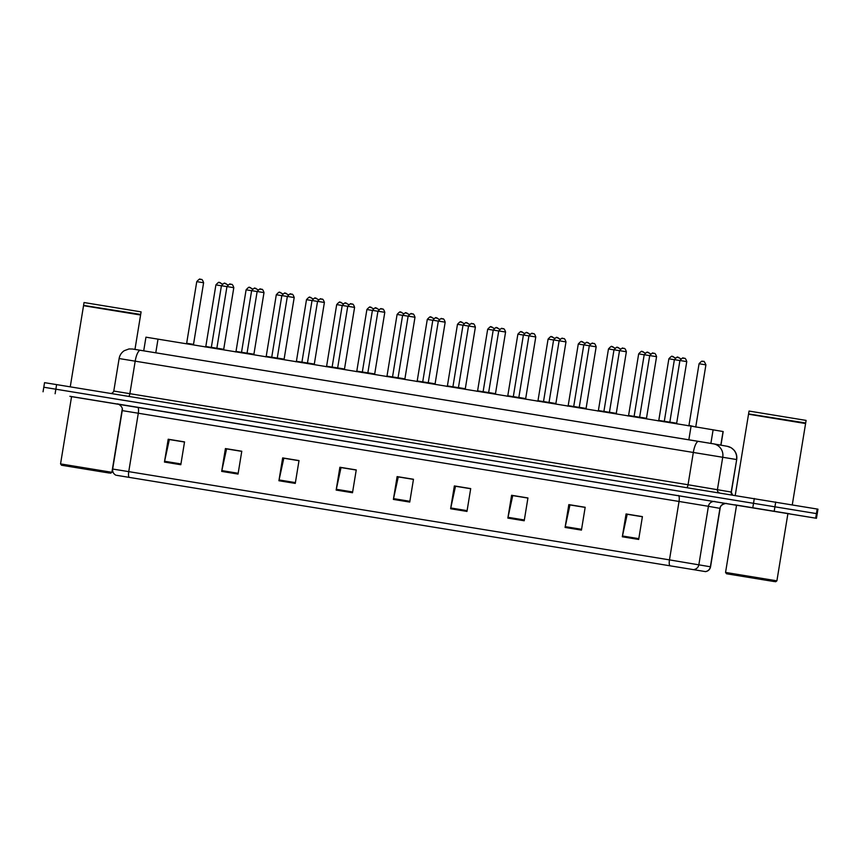 <?xml version="1.0" encoding="UTF-8"?>
<svg xmlns="http://www.w3.org/2000/svg" width="861" height="861" viewBox="0 0 861 861"><rect width="100%" height="100%" fill="white"/><g stroke="black" fill="none" stroke-linecap="round" stroke-linejoin="round"><path stroke-width="1.29" d="M143.712 350.825L145.95 337.178L691.082 426.12L723.186 431.544L720.948 445.169M118.42 404.218L69.87 396.297L118.398 404.207L69.87 396.297L71.571 396.587L60.55 463.896L111.898 472.302L122.273 408.997M736.09 505.041L734.863 504.826L736.09 505.041M787.923 513.522L734.863 504.826L789.645 513.791L736.575 505.106L725.554 572.425L776.902 580.831L787.923 513.511M117.15 475.401L705.094 571.543L117.15 475.401M116.709 475.337L705.546 571.618L116.709 475.337M787.901 513.651L816.454 518.29L817.207 513.726L44.557 387.364M638.679 539.449L642.414 516.622L626.065 513.952L622.32 536.78L638.679 539.449M642.392 516.751L627.206 514.265L622.471 535.994A4.628 1.367 99.3 0 0 622.32 536.78M627.389 514.297L626.065 513.952M581.444 530.107L585.179 507.28L568.83 504.611L565.085 527.438L581.444 530.107M585.157 507.409L569.971 504.933L565.236 526.652A4.628 1.367 99.3 0 0 565.085 527.438M570.154 504.955L568.83 504.611M524.209 520.765L527.944 497.949L511.595 495.279L507.861 518.096L524.209 520.765M527.922 498.067L512.736 495.592L508.012 517.31A4.628 1.367 99.3 0 0 507.861 518.096M512.919 495.613L511.595 495.279M466.974 511.423L470.709 488.607L454.36 485.938L450.626 508.754L466.974 511.423M470.687 488.725L455.501 486.25L450.777 507.968A4.628 1.367 99.3 0 0 450.626 508.754M455.684 486.282L454.36 485.938M180.81 464.725L184.545 441.897L168.196 439.228L164.451 462.056L180.81 464.725M184.523 442.027L169.337 439.54L164.602 461.259A4.628 1.367 99.3 0 0 164.451 462.056M169.52 439.573L168.196 439.228M238.045 474.067L241.78 451.239L225.421 448.57L221.686 471.397L238.045 474.067M241.758 451.368L226.572 448.882L221.837 470.601A4.628 1.367 99.3 0 0 221.686 471.397M226.755 448.915L225.421 448.57M295.269 483.398L299.015 460.581L282.656 457.912L278.921 480.739L295.269 483.398M298.993 460.7L283.807 458.224L279.072 479.943A4.628 1.367 99.3 0 0 278.921 480.739M283.99 458.256L282.656 457.912M352.504 492.74L356.25 469.923L339.891 467.254L336.156 490.07L352.504 492.74M356.228 470.041L341.031 467.566L336.307 489.285A4.628 1.367 99.3 0 0 336.156 490.07M341.225 467.598L339.891 467.254M409.739 502.081L413.474 479.265L397.125 476.596L393.391 499.412L409.739 502.081M413.463 479.383L398.266 476.908L393.542 498.627A4.628 1.367 99.3 0 0 393.391 499.412M398.46 476.94L397.125 476.596M816.454 518.29L71.571 396.63M725.92 503.534L736.553 505.278M512.941 495.505L527.944 497.949M570.176 504.847L585.179 507.29M627.411 514.189L642.414 516.632M341.236 467.48L356.239 469.934M284.012 458.138L299.015 460.592M226.777 448.796L241.78 451.25M169.542 439.454L184.545 441.908M455.706 486.164L470.709 488.607M398.471 476.822L413.474 479.276M56.6 384.609L44.546 382.661L43.793 387.224L817.207 513.726L817.95 509.163L56.6 384.609L55.115 393.735M109.476 473.066L61.508 465.231L109.476 473.066M83.539 305.677L140.591 315.018L83.539 305.677L70.247 386.837M83.625 305.106L84.044 302.534L141.107 311.876L140.677 314.448L83.861 305.44M68.267 466.339L104.644 472.291L68.267 466.339M774.48 581.595L726.512 573.76L774.48 581.595M748.532 414.206L805.595 423.547L748.532 414.206L735.24 495.366M748.629 413.635L749.048 411.063L806.1 420.405L805.681 422.977L748.866 413.969M733.271 574.868L769.648 580.82L733.271 574.868M155.776 352.795L158.015 339.116M720.818 445.148L723.046 431.522M710.885 443.404L713.123 429.757M688.843 439.799L691.082 426.12M678.285 495.462A5.779 1.711 -80.7 0 1 679.038 501.457L122.23 410.611C123.597 406.198 116.762 403.131 117.677 404.013L726.103 503.513M707.581 506.16L679.038 501.457L669.471 559.876L710.551 566.807L720.119 508.388L707.581 506.16M705.396 571.586A5.779 5.736 -79.9 0 0 710.379 566.775L719.936 508.356A5.779 5.736 100.1 0 1 726.533 503.567C727.696 503.039 720.237 503.76 720.119 508.388M693.88 569.541A5.779 5.736 -79.9 0 0 698.852 564.73L708.42 506.3A5.779 5.736 100.1 0 1 715.017 501.522M669.783 565.559A5.779 1.711 -80.7 0 1 669.471 559.876L128.752 471.634A5.779 1.711 99.3 0 0 129.064 477.317M115.88 475.186C113.469 473.884 112.393 471.828 112.662 469.041L128.752 471.634L138.309 413.205A5.779 1.711 -80.7 0 0 137.566 407.221M752.815 507.603L754.311 498.476M774.222 511.133L775.718 501.995M815.69 518.161L817.186 509.034M409.868 501.296L393.542 498.627M352.633 491.954L336.307 489.285M295.409 482.612L279.072 479.943M238.174 473.27L221.837 470.601M180.939 463.928L164.602 461.259M467.103 510.638L450.777 507.968M524.338 519.969L508.012 517.31M581.573 529.311L565.236 526.652M638.808 538.652L622.471 535.994M132.906 349.082L140.429 350.287M727.222 446.289A11.559 11.473 -79.9 0 1 736.521 459.526L119.119 358.542C119.722 355.216 121.433 352.601 124.232 350.707L128.967 348.953L132.508 349.017L713.295 443.813A11.559 11.473 -79.9 0 1 713.457 443.835L727.222 446.289L731.237 447.774L734.132 450.238C736.338 452.972 737.199 456.072 736.693 459.559L731.193 492.04L732.582 494.924M128.655 396.361A2.895 0.85 99.3 0 0 129.871 393.66L135.199 361.136A11.559 3.422 -80.7 0 1 140.44 350.298L698.605 441.392A11.559 3.422 -80.7 0 0 693.363 452.229L688.047 484.743L731.193 492.04A2.895 2.863 100.1 0 0 732.41 494.903M719.183 492.74A2.895 2.863 100.1 0 1 717.428 489.597L722.756 457.073A11.559 11.473 -79.9 0 0 713.457 443.835L698.605 441.392M110.606 393.466C112.005 393.466 113.071 392.67 113.792 391.055L688.047 484.743A2.895 0.85 99.3 0 1 686.82 487.455M118.366 391.809L131.227 393.886M186.665 343.248L193.51 344.378L203.605 282.752L196.76 281.633L186.665 343.248L186.03 343.733M200.107 279.255L201.194 279.427C200.742 280.029 201.926 277.608 203.605 282.752M226.949 286.616L221.428 285.723C225.873 280.88 224.441 284.378 224.818 283.344L227.885 284.862M224.775 283.344L225.862 283.517M221.428 285.723L211.343 347.338L216.854 348.242M221.417 285.777L215.907 284.883C220.351 280.04 218.909 283.538 219.297 282.505L222.364 284.022M219.254 282.505L220.341 282.677M215.907 284.883L205.811 346.499L211.322 347.403M216.864 348.178L223.709 349.308L233.805 287.682L226.96 286.562L216.864 348.178L216.219 348.662M230.296 284.184L231.394 284.356C230.942 284.948 232.126 282.537 233.805 287.682M247.064 353.107L253.909 354.226L263.993 292.611L257.148 291.492L247.064 353.107L246.418 353.591M260.496 289.113L261.583 289.285C261.141 289.877 262.325 287.466 263.993 292.611M277.264 358.036L284.108 359.155L294.193 297.54L287.348 296.421L277.264 358.036L276.618 358.52M290.695 294.042L291.782 294.214M307.452 362.965L314.308 364.085L324.393 302.469L317.548 301.35L307.452 362.965L306.817 363.45M320.895 298.971L321.982 299.144M257.138 291.545L251.627 290.652C256.072 285.809 254.641 289.307 255.017 288.274L258.085 289.791M254.974 288.274L256.061 288.446M251.627 290.652L241.532 352.267L247.053 353.171M287.337 296.475L281.827 295.581C286.272 290.738 284.83 294.236 285.217 293.203L288.284 294.72M285.174 293.192L286.261 293.375M281.827 295.581L271.732 357.197L277.242 358.101M317.537 301.404L312.026 300.511C316.471 295.667 315.029 299.154 315.417 298.132L318.484 299.65M315.363 298.121L316.461 298.304M312.026 300.511L301.931 362.126L307.442 363.019M337.652 367.895L344.497 369.014L354.592 307.399L347.747 306.279L337.652 367.895L337.017 368.379M351.094 303.89L352.181 304.073C351.729 304.665 352.924 302.254 354.592 307.399M367.851 372.824L374.696 373.943L384.792 312.328L377.947 311.208L367.851 372.824L367.216 373.308M381.283 308.819L382.381 309.002C381.929 309.594 383.113 307.183 384.792 312.328M398.051 377.753L404.896 378.872L414.991 317.257L408.136 316.127L398.051 377.753L397.405 378.227M411.483 313.748L412.58 313.931C412.128 314.523 413.312 312.102 414.991 317.257M347.736 306.333L342.215 305.44C346.66 300.597 345.229 304.084 345.616 303.061L348.683 304.579M345.562 303.05L346.66 303.233M342.215 305.44L332.131 367.055L337.641 367.948M377.936 311.262L372.415 310.358C376.86 305.526 375.428 309.013 375.805 307.99L378.872 309.508M375.762 307.98L376.849 308.163M372.415 310.358L362.33 371.984L367.841 372.878M408.136 316.191L402.614 315.287C407.059 310.455 405.628 313.942 406.005 312.92L409.072 314.437M405.961 312.909L407.049 313.092M402.614 315.287L392.53 376.914L398.04 377.807M428.251 382.682L435.096 383.802L445.18 322.186L438.335 321.056L428.251 382.682L427.605 383.156M441.682 318.678L442.769 318.861C442.328 319.453 443.512 317.031 445.18 322.186M458.439 387.611L465.295 388.731L475.38 327.105L468.535 325.985L458.439 387.611L457.804 388.085M471.882 323.607L472.969 323.79M488.639 392.541L495.484 393.66L505.579 332.034L498.734 330.915L488.639 392.541L488.004 393.014M502.081 328.536L503.168 328.719M518.839 397.47L525.684 398.589L535.779 336.963L528.934 335.844L518.839 397.47L518.204 397.943M532.281 333.465L533.368 333.637C532.916 334.24 534.1 331.819 535.779 336.963M549.038 402.388L555.883 403.518L565.978 341.892L559.123 340.773L549.038 402.388L548.392 402.873M562.47 338.395L563.568 338.567C563.116 339.169 564.299 336.748 565.978 341.892M438.324 321.121L432.814 320.217C437.259 315.384 435.817 318.871 436.204 317.849L439.271 319.366M436.161 317.838L437.248 318.021M432.814 320.217L422.719 381.843L428.24 382.736M468.524 326.05L463.014 325.146C467.458 320.314 466.016 323.801 466.404 322.778L469.471 324.296M466.361 322.767L467.448 322.94M463.014 325.146L452.918 386.772L458.429 387.665M498.723 330.979L493.213 330.075C497.647 325.243 496.216 328.73 496.603 327.697L499.671 329.225M496.549 327.697L497.647 327.869M493.213 330.075L483.118 391.69L488.628 392.594M528.923 335.898L523.402 335.004C527.847 330.172 526.415 333.659 526.792 332.626L529.87 334.154M526.749 332.626L527.836 332.798M523.402 335.004L513.317 396.62L518.828 397.524M559.123 340.827L553.601 339.934C558.046 335.09 556.615 338.588 556.992 337.555L560.059 339.073M556.949 337.555L558.036 337.727M553.601 339.934L543.517 401.549L549.027 402.453M579.238 407.318L586.083 408.448L596.167 346.822L589.322 345.702L579.238 407.318L578.592 407.802M592.669 343.324L593.756 343.496C593.315 344.088 594.499 341.677 596.167 346.822M609.437 412.247L616.282 413.366L626.367 351.751L619.522 350.631L609.437 412.247L608.792 412.731M622.869 348.253L623.956 348.425C623.504 349.017 624.699 346.606 626.367 351.751M639.626 417.176L646.482 418.295L656.566 356.68L649.721 355.561L639.626 417.176L638.991 417.66M653.068 353.182L654.156 353.354M669.826 422.105L676.671 423.225L686.766 361.609L679.921 360.49L669.826 422.105L669.191 422.59M683.268 358.101L684.355 358.284M589.311 345.756L583.801 344.863C588.246 340.02 586.815 343.517 587.191 342.484L590.259 344.002M587.148 342.484L588.235 342.656M583.801 344.863L573.706 406.478L579.227 407.382M619.511 350.685L614.001 349.792C618.446 344.949 617.003 348.447 617.391 347.413L620.458 348.931M617.348 347.413L618.435 347.586M614.001 349.792L603.905 411.407L609.416 412.311M649.711 355.615L644.2 354.721C648.645 349.878 647.203 353.376 647.59 352.343L650.658 353.86M647.537 352.332L648.634 352.515M644.2 354.721L634.105 416.337L639.615 417.23M679.91 360.544L674.389 359.65C678.834 354.807 677.403 358.294 677.79 357.272L680.857 358.789M677.736 357.261L678.834 357.444M674.389 359.65L664.305 421.266L669.815 422.159M251.616 290.706L246.106 289.813C250.551 284.969 249.109 288.467 249.496 287.434L252.564 288.952M249.453 287.423L250.54 287.606M246.106 289.813L236.011 351.428L241.521 352.321M281.816 295.635L276.306 294.742C280.74 289.899 279.308 293.386 279.696 292.363L282.763 293.881M279.642 292.353L280.74 292.536M276.306 294.742L266.21 356.357L271.721 357.25M312.016 300.564L306.494 299.66C310.939 294.828 309.508 298.315 309.885 297.293L312.963 298.81M309.842 297.282L310.929 297.465M306.494 299.66L296.41 361.286L301.92 362.18M342.215 305.494L336.694 304.59C341.139 299.757 339.708 303.244 340.084 302.222L343.152 303.739M340.041 302.211L341.128 302.394M336.694 304.59L326.61 366.216L332.12 367.109M372.404 310.423L366.894 309.519C371.339 304.686 369.907 308.173 370.284 307.151L373.351 308.668M370.241 307.14L371.328 307.323M366.894 309.519L356.798 371.145L362.32 372.038M402.604 315.352L397.093 314.448C401.538 309.616 400.096 313.103 400.483 312.08L403.551 313.598M400.44 312.069L401.527 312.252M397.093 314.448L386.998 376.074L392.508 376.967M432.803 320.281L427.293 319.377C431.738 314.545 430.296 318.032 430.683 317.009L433.75 318.527M430.629 316.999L431.727 317.171M427.293 319.377L417.198 381.003L422.708 381.897M463.003 325.21L457.482 324.306C461.926 319.474 460.495 322.961 460.883 321.928L463.95 323.456M460.829 321.928L461.926 322.1M457.482 324.306L447.397 385.922L452.908 386.826M493.202 330.129L487.681 329.236C492.126 324.393 490.695 327.89 491.071 326.857L494.139 328.385M491.028 326.857L492.115 327.029M487.681 329.236L477.597 390.851L483.107 391.755M523.391 335.058L517.881 334.165C522.326 329.322 520.894 332.82 521.271 331.786L524.338 333.304M521.228 331.786L522.315 331.959M517.881 334.165L507.786 395.78L513.307 396.684M553.591 339.987L548.08 339.094C552.525 334.251 551.083 337.749 551.47 336.716L554.538 338.233M551.427 336.716L552.514 336.888M548.08 339.094L537.985 400.709L543.495 401.613M583.79 344.917L578.28 344.023C582.725 339.18 581.283 342.678 581.67 341.645L584.737 343.162M581.627 341.634L582.714 341.817M578.28 344.023L568.185 405.639L573.695 406.543M613.99 349.846L608.469 348.953C612.914 344.109 611.482 347.596 611.87 346.574L614.937 348.092M611.816 346.563L612.914 346.746M608.469 348.953L598.384 410.568L603.895 411.461M644.189 354.775L638.668 353.882C643.113 349.039 641.682 352.526 642.058 351.503L645.126 353.021M642.015 351.492L643.102 351.675M638.668 353.882L628.584 415.497L634.094 416.39M674.389 359.704L668.868 358.8C673.313 353.968 671.881 357.455 672.258 356.432L675.325 357.95M672.215 356.422L673.302 356.605M668.868 358.8L658.783 420.426L664.294 421.32M699.067 363.729C703.512 358.897 702.07 362.384 702.458 361.362L703.523 361.534C703.738 360.641 704.535 361.749 705.912 364.86L699.067 363.729L688.972 425.356L696.28 427.131M702.415 361.351L703.502 361.534M705.546 571.618C708.248 571.144 709.916 569.541 710.551 566.807M43.05 391.787L43.793 387.224M112.662 469.041L122.23 410.611M119.119 358.542L113.792 391.055M736.693 459.559L731.366 492.083M196.76 281.633C201.205 276.801 199.763 280.288 200.15 279.255L201.205 279.438M193.962 345.035L193.51 344.378M211.343 347.338L210.697 347.822M205.811 346.499L205.176 346.983M226.96 286.562C231.394 281.719 229.962 285.217 230.35 284.184L231.405 284.367M224.161 349.964L223.709 349.308M257.148 291.492C261.593 286.648 260.162 290.146 260.539 289.113L261.604 289.285M254.361 354.893L253.909 354.226M294.193 297.54C292.525 292.396 291.33 294.806 291.804 294.214L290.738 294.042C290.361 295.075 291.793 291.578 287.348 296.421M284.56 359.823L284.108 359.155M324.393 302.469C322.724 297.325 321.53 299.736 322.003 299.144L320.938 298.971C320.561 300.005 321.992 296.507 317.548 301.35M314.76 364.752L314.308 364.085M241.532 352.267L240.897 352.752M271.732 357.197L271.097 357.681M301.931 362.126L301.296 362.61M61.508 465.231L60.55 463.896M140.591 315.018L134.962 349.405M110.574 473.259L111.898 472.302M726.512 573.76L725.554 572.425M805.595 423.547L792.281 504.804M775.578 581.788L776.902 580.831M347.747 306.279C352.192 301.436 350.75 304.923 351.137 303.901L352.192 304.073M344.96 369.67L344.497 369.014M377.947 311.208C382.392 306.365 380.949 309.852 381.337 308.83L382.392 309.002M375.148 374.6L374.696 373.943M408.136 316.127C412.58 311.295 411.149 314.782 411.536 313.759L412.591 313.931M405.348 379.529L404.896 378.872M332.131 367.055L331.485 367.539M362.33 371.984L361.685 372.458M392.53 376.914L391.884 377.387M438.335 321.056C442.78 316.224 441.349 319.711 441.725 318.688L442.791 318.861M435.548 384.458L435.096 383.802M475.38 327.105C473.711 321.96 472.517 324.382 472.99 323.79L471.925 323.618C471.548 324.64 472.98 321.153 468.535 325.985M465.747 389.387L465.295 388.731M505.579 332.034C503.911 326.889 502.716 329.311 503.179 328.719L502.124 328.547C501.737 329.569 503.179 326.082 498.734 330.915M495.947 394.316L495.484 393.66M528.934 335.844C533.379 331.011 531.937 334.498 532.324 333.476L533.379 333.648M526.136 399.246L525.684 398.589M559.123 340.773C563.568 335.941 562.136 339.428 562.524 338.395L563.578 338.577M556.335 404.175L555.883 403.518M422.719 381.843L422.084 382.316M452.918 386.772L452.283 387.246M483.118 391.69L482.472 392.175M513.317 396.62L512.672 397.104M543.517 401.549L542.871 402.033M589.322 345.702C593.767 340.859 592.336 344.357 592.712 343.324L593.778 343.507M586.535 409.104L586.083 408.448M619.522 350.631C623.967 345.788 622.535 349.286 622.912 348.253L623.977 348.425M616.734 414.033L616.282 413.366M656.566 356.68C654.898 351.536 653.703 353.946 654.177 353.354L653.112 353.182C652.724 354.215 654.166 350.718 649.721 355.561M646.934 418.963L646.482 418.295M686.766 361.609C685.098 356.465 683.903 358.876 684.366 358.284L683.311 358.111C682.924 359.145 684.366 355.647 679.921 360.49M677.123 423.892L676.671 423.225M573.706 406.478L573.071 406.962M603.905 411.407L603.27 411.892M634.105 416.337L633.47 416.821M664.305 421.266L663.659 421.75M236.011 351.428L235.376 351.912M266.21 356.357L265.565 356.841M296.41 361.286L295.764 361.771M326.61 366.216L325.964 366.689M356.798 371.145L356.163 371.618M386.998 376.074L386.363 376.548M417.198 381.003L416.563 381.477M447.397 385.922L446.751 386.406M477.597 390.851L476.951 391.335M507.786 395.78L507.151 396.264M537.985 400.709L537.35 401.194M568.185 405.639L567.55 406.123M598.384 410.568L597.738 411.052M628.584 415.497L627.938 415.981M658.783 420.426L658.138 420.9M705.912 364.86L695.828 426.475M688.972 425.356L688.337 425.829"/></g></svg>
